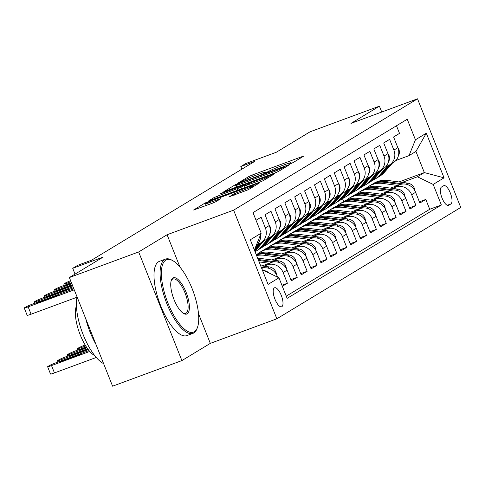 <?xml version="1.0" encoding="UTF-8"?>
<svg xmlns="http://www.w3.org/2000/svg" width="485" height="485" viewBox="0 0 485 485"><rect width="100%" height="100%" fill="white"/><g stroke="black" fill="none" stroke-linecap="round" stroke-linejoin="round"><path stroke-width="0.73" d="M290.46 163.724L293.043 162.608L303.355 156.364L301.603 156.782L252.624 174.873L248.932 176.467L238.62 182.712L243.767 180.493A9.949 0.643 -21.7 0 1 255.577 175.4L259.663 173.891A9.949 0.643 -21.7 0 1 265.798 172.096A9.949 0.643 -21.7 0 1 265.265 172.557L263.81 173.466L265.156 173.072L269.072 171.15A9.949 0.643 -21.7 0 1 280.882 166.052L284.968 164.542A9.949 0.643 -21.7 0 1 291.103 162.748A9.949 0.643 -21.7 0 1 290.57 163.209L289.115 164.118L290.46 163.724M281.84 306.672A10.13 3.637 69.7 0 0 281.391 295.686A10.13 3.637 69.7 0 0 274.589 287.769A10.13 3.637 69.7 0 0 274.364 287.878A10.13 3.637 69.7 0 0 274.807 298.863A10.13 3.637 69.7 0 0 281.609 306.781A10.13 3.637 69.7 0 0 281.84 306.672M228.999 196.855L248.181 189.768L259.633 182.839L257.887 183.251L205.216 202.936L193.594 210.017L212.109 203.324L215.801 201.73L220.869 198.62L210.72 202.221A8.312 0.54 -21.7 0 1 205.591 203.724A8.312 0.54 -21.7 0 1 215.916 199.08L248.156 187.168A8.312 0.54 -21.7 0 1 253.285 185.664A8.312 0.54 -21.7 0 1 242.967 190.314L233.897 193.891L229.053 196.989M381.737 112.029L379.409 106.179L310.109 131.781L276.244 152.284L245.749 163.548L240.809 166.543L254.667 161.42L91.532 260.196L77.673 265.319L72.726 268.308L75.036 274.11M179.965 267.089L167.089 234.74L138.661 251.951L69.361 277.547L103.22 257.044L72.726 268.308M167.089 234.74L233.618 210.163L417.518 98.813L460.75 207.453L276.85 318.797L233.618 210.163M379.409 106.179L350.988 123.39L417.518 98.813M274.674 173.09L278.366 171.496L289.818 164.56L288.066 164.979L239.087 183.069L235.395 184.664L223.779 191.745L274.674 173.09M274.728 173.697L263.276 180.632L259.584 182.227L208.683 200.881L213.752 197.771L217.444 196.176L241.003 187.246L244.416 185.131L242.5 185.694L221.821 193.333L220.481 193.727L223.179 192.509L274.728 173.697M138.661 251.951L181.893 360.585L112.587 386.187L69.361 277.547M282.331 286.314L287.387 283.252L281.912 285.277M263.816 266.198L267.362 264.889A12.665 11.792 58.8 0 1 283.125 272.54L287.078 270.145L291.339 280.857L297.275 277.268L290.854 279.639M273.704 260.209L277.244 258.905A12.665 11.792 58.8 0 1 293.007 266.55L296.965 264.155L301.227 274.874L307.163 271.279L300.742 273.655M283.592 254.225L287.132 252.915A12.665 11.792 58.8 0 1 302.895 260.566L306.853 258.172L311.115 268.884L317.051 265.295L310.63 267.665M293.48 248.241L297.02 246.932A12.665 11.792 58.8 0 1 312.783 254.576L316.735 252.182L321.003 262.9L326.932 259.311L320.518 261.682M303.367 242.251L306.908 240.942A12.665 11.792 58.8 0 1 322.671 248.593L326.623 246.198L330.891 256.917L336.82 253.322L330.406 255.692M313.249 236.268L316.796 234.958A12.665 11.792 58.8 0 1 332.558 242.603L336.511 240.208L340.779 250.927L346.708 247.338L340.288 249.708M323.137 230.278L326.684 228.968A12.665 11.792 58.8 0 1 342.446 236.619L346.399 234.225L350.661 244.943L356.596 241.348L350.176 243.719M333.025 224.294L336.572 222.985A12.665 11.792 58.8 0 1 352.334 230.63L356.287 228.235L360.549 238.953L366.484 235.364L360.064 237.735M342.913 218.305L346.454 216.995A12.665 11.792 58.8 0 1 362.216 224.646L366.175 222.251L370.437 232.97L376.372 229.375L369.952 231.745M352.801 212.321L356.342 211.011A12.665 11.792 58.8 0 1 372.104 218.662L376.063 216.268L380.325 226.98L386.26 223.391L379.84 225.761M362.689 206.331L366.23 205.028A12.665 11.792 58.8 0 1 381.992 212.672L385.945 210.278L390.213 220.996L396.142 217.401L389.728 219.772M372.577 200.347L376.117 199.038A12.665 11.792 58.8 0 1 391.88 206.689L395.833 204.294L400.101 215.007L406.03 211.418L399.616 213.788M382.459 194.358L386.005 193.054A12.665 11.792 58.8 0 1 401.768 200.699L405.721 198.304L409.989 209.023L415.918 205.428L411.656 194.715A12.665 11.792 -121.2 0 0 395.893 187.064L392.347 188.374M409.498 207.804L415.918 205.428M396.481 125.76L399.519 133.381L393.584 136.976L397.845 147.689A12.665 11.792 -121.2 0 1 393.323 162.62L389.364 165.015A12.665 11.792 -121.2 0 0 393.893 150.083L389.631 139.371L383.696 142.96L387.964 153.678A12.665 11.792 -121.2 0 1 383.435 168.61L379.476 171.005A12.665 11.792 58.8 0 1 377.591 171.914L376.099 172.466M379.476 171.005A12.665 11.792 58.8 0 0 384.005 156.073L379.743 145.354L373.808 148.944L378.076 159.662A12.665 11.792 -121.2 0 1 373.547 174.594L369.594 176.989A12.665 11.792 58.8 0 1 367.703 177.898L366.211 178.45M369.594 176.989A12.665 11.792 58.8 0 0 374.117 162.057L369.855 151.338L363.92 154.933L368.188 165.652A12.665 11.792 -121.2 0 1 363.659 180.584L359.706 182.978A12.665 11.792 58.8 0 1 357.815 183.888L356.323 184.439M359.706 182.978A12.665 11.792 58.8 0 0 364.235 168.046L359.967 157.328L354.038 160.917L358.3 171.635A12.665 11.792 -121.2 0 1 353.771 186.567L349.818 188.962A12.665 11.792 58.8 0 1 347.933 189.871L346.435 190.423M349.818 188.962A12.665 11.792 58.8 0 0 354.347 174.03L350.079 163.312L344.15 166.907L348.412 177.625A12.665 11.792 -121.2 0 1 343.883 192.551L339.93 194.946A12.665 11.792 58.8 0 1 338.045 195.855L336.548 196.407M339.93 194.946A12.665 11.792 58.8 0 0 344.459 180.02L340.191 169.301L334.262 172.89L338.524 183.609A12.665 11.792 -121.2 0 1 333.995 198.541L330.042 200.935A12.665 11.792 58.8 0 1 328.157 201.845L326.66 202.397M330.042 200.935A12.665 11.792 58.8 0 0 334.571 186.004L330.309 175.285L324.374 178.88L328.642 189.593A12.665 11.792 -121.2 0 1 324.113 204.524L320.155 206.919A12.665 11.792 58.8 0 1 318.269 207.829L316.772 208.38M320.155 206.919A12.665 11.792 58.8 0 0 324.683 191.987L320.421 181.275L314.486 184.864L318.754 195.582A12.665 11.792 -121.2 0 1 314.225 210.514L310.267 212.909A12.665 11.792 58.8 0 1 308.381 213.818L306.89 214.37M310.267 212.909A12.665 11.792 58.8 0 0 314.795 197.977L310.533 187.258L304.598 190.854L308.866 201.566A12.665 11.792 -121.2 0 1 304.337 216.498L300.385 218.893A12.665 11.792 58.8 0 1 298.493 219.802L297.002 220.354M300.385 218.893A12.665 11.792 58.8 0 0 304.907 203.961L300.645 193.248L294.716 196.837L298.978 207.556A12.665 11.792 -121.2 0 1 294.45 222.488L290.497 224.882A12.665 11.792 58.8 0 1 288.605 225.792L287.114 226.343M290.497 224.882A12.665 11.792 58.8 0 0 295.025 209.95L290.757 199.232L284.828 202.827L289.09 213.539A12.665 11.792 -121.2 0 1 284.562 228.471L280.609 230.866A12.665 11.792 58.8 0 1 278.723 231.775L277.226 232.327M280.609 230.866A12.665 11.792 58.8 0 0 285.138 215.934L280.87 205.222L274.94 208.811L279.202 219.529A12.665 11.792 -121.2 0 1 274.674 234.461L270.721 236.856A12.665 11.792 58.8 0 1 268.835 237.765L267.338 238.317M270.721 236.856A12.665 11.792 58.8 0 0 275.25 221.924L270.982 211.205L265.052 214.8L269.314 225.513A12.665 11.792 -121.2 0 1 264.792 240.445L260.833 242.839A12.665 11.792 58.8 0 1 258.948 243.749L257.45 244.301M260.833 242.839A12.665 11.792 58.8 0 0 265.362 227.908L261.1 217.189L256.038 220.257M287.078 270.145A12.665 11.792 -121.2 0 0 271.315 262.494L261.967 265.95M296.965 264.155A12.665 11.792 -121.2 0 0 281.203 256.51L271.849 259.96M306.853 258.172A12.665 11.792 -121.2 0 0 291.091 250.521L281.736 253.976M316.735 252.182A12.665 11.792 -121.2 0 0 300.973 244.537L291.624 247.987M326.623 246.198A12.665 11.792 -121.2 0 0 310.861 238.547L301.512 242.003M336.511 240.208A12.665 11.792 -121.2 0 0 320.749 232.564L311.4 236.019M346.399 234.225A12.665 11.792 -121.2 0 0 330.637 226.574L321.288 230.029M356.287 228.235A12.665 11.792 -121.2 0 0 340.525 220.59L331.176 224.046M366.175 222.251A12.665 11.792 -121.2 0 0 350.412 214.6L341.058 218.056M376.063 216.268A12.665 11.792 -121.2 0 0 360.3 208.617L350.946 212.072M385.945 210.278A12.665 11.792 -121.2 0 0 370.182 202.633L360.834 206.083M395.833 204.294A12.665 11.792 -121.2 0 0 380.07 196.643L370.722 200.099M405.721 198.304A12.665 11.792 -121.2 0 0 389.958 190.66L380.61 194.109M443.648 185.743L441.471 187.058A9.815 3.528 69.7 0 0 441.902 197.704A9.815 3.528 69.7 0 0 448.492 205.373A9.815 3.528 69.7 0 0 448.716 205.264L450.892 203.949A9.815 3.528 69.7 0 0 450.456 193.303A9.815 3.528 69.7 0 0 443.866 185.634A9.815 3.528 69.7 0 0 443.648 185.743M262.555 270.545L263.185 270.169L278.948 277.814L287.126 298.366L441.362 204.979L433.184 184.427L417.421 176.776L402.235 182.39M278.948 277.814L268.072 284.398L250.308 239.772L261.185 233.188L253.006 212.636L407.242 119.243L415.427 139.795L426.297 133.211L444.06 177.843L433.184 184.427M286.241 296.153L429.722 209.277L425.806 199.444L419.871 203.033L415.609 192.321A12.665 11.792 -121.2 0 0 399.846 184.67L390.498 188.125M385.981 166.476L387.479 165.925A12.665 11.792 -121.2 0 0 389.364 165.015M401.768 200.699L406.03 211.418M391.88 206.689L396.142 217.401M381.992 212.672L386.26 223.391M372.104 218.662L376.372 229.375M362.216 224.646L366.484 235.364M352.334 230.63L356.596 241.348M342.446 236.619L346.708 247.338M332.558 242.603L336.82 253.322M322.671 248.593L326.932 259.311M312.783 254.576L317.051 265.295M302.895 260.566L307.163 271.279M293.007 266.55L297.275 277.268M283.125 272.54L287.387 283.252M277.602 277.165L277.19 276.129A12.665 11.792 -121.2 0 0 261.7 268.387M263.185 270.169L262.506 270.418M417.421 176.776L424.345 172.587L415.93 151.447L409.007 155.637L415.427 139.795M398.991 181.954L424.345 172.587L444.06 177.843M395.869 160.493L409.007 155.637M181.893 360.585L210.32 343.374L276.85 318.797M240.809 166.543L241.857 169.18M343.659 201.554L342.471 198.571M261.185 233.188L254.77 249.029L254.146 249.405M419.386 201.815L425.806 199.444M429.722 209.277L441.362 204.979M256.189 245.519A12.665 11.792 -121.2 0 0 260.33 235.304M262.433 270.23A12.665 11.792 58.8 0 1 262.882 270.278M263.682 270.412A12.665 11.792 58.8 0 1 269.381 273.176M415.93 151.447L426.297 133.211M210.32 343.374L198.492 313.662M284.938 166.616L240.724 182.79L236.728 184.755A9.949 0.643 -21.7 0 0 236.195 185.215A9.949 0.643 -21.7 0 0 242.33 183.421L271.721 172.563A9.949 0.643 -21.7 0 0 283.531 167.464L284.938 166.616L285.228 167.337M257.923 181.226A8.312 0.54 -21.7 0 0 268.241 176.576A8.312 0.54 -21.7 0 0 263.112 178.08L251.751 182.275L244.64 185.979L257.923 181.226L258.481 182.633M414.978 190.957L414.451 188.435A8.39 7.815 -121.2 0 0 407.697 183.124L387.867 180.456A24.226 22.552 -121.2 0 0 373.777 183.318L371.898 184.458A24.226 22.552 -121.2 0 0 371.31 184.827M397.755 185.446L382.92 183.445A24.226 22.552 -121.2 0 0 368.836 186.313A24.226 22.552 -121.2 0 0 366.466 187.98M403.72 183.979L385.987 181.59A24.226 22.552 -121.2 0 0 371.898 184.458M368.836 186.313L370.716 185.173A24.226 22.552 58.8 0 1 384.799 182.311L400.568 184.433M387.764 165.815L379.616 175.14A24.226 22.552 58.8 0 1 374.65 179.311A24.226 22.552 58.8 0 1 372.074 180.638M397.742 147.416L398.791 149.089A8.39 7.815 58.8 0 1 398.209 156.364M392.389 163.184L384.557 172.145A24.226 22.552 58.8 0 1 379.591 176.316L377.718 177.455A24.226 22.552 -121.2 0 0 382.677 173.284L390.51 164.324M389.322 165.039L381.495 174A24.226 22.552 58.8 0 1 376.53 178.171L374.65 179.311M377.118 177.807A24.226 22.552 -121.2 0 0 377.718 177.455M194.315 331.746A38.63 13.877 69.7 0 0 197.425 327.52A38.63 13.877 69.7 0 0 193.078 291.115A38.63 13.877 69.7 0 0 172.721 260.627A38.63 13.877 69.7 0 0 165.809 260.106A38.63 13.877 69.7 0 0 167.998 303.228A38.63 13.877 69.7 0 0 194.315 331.746M197.425 327.52L197.025 328.606A39.582 14.223 -110.3 0 1 193.836 332.934A39.582 14.223 -110.3 0 1 192.945 333.365A39.582 14.223 -110.3 0 1 166.373 302.44A39.582 14.223 -110.3 0 1 164.627 259.53A39.582 14.223 -110.3 0 1 165.512 259.099A39.582 14.223 -110.3 0 1 171.708 260.063L172.721 260.627M187.192 313.837A19.315 6.942 -110.3 0 1 183.736 313.577A19.315 6.942 -110.3 0 1 173.551 298.33A19.315 6.942 -110.3 0 1 171.381 280.13A19.315 6.942 -110.3 0 1 172.933 278.014A19.315 6.942 -110.3 0 1 186.094 292.273A19.315 6.942 -110.3 0 1 187.192 313.837M183.215 313.262A18.369 6.596 69.7 0 0 185.591 313.462A18.369 6.596 69.7 0 0 186.01 313.262A18.369 6.596 69.7 0 0 185.197 293.352A18.369 6.596 69.7 0 0 172.866 279.002A18.369 6.596 69.7 0 0 172.454 279.202A18.369 6.596 69.7 0 0 171.187 280.706M192.945 333.365L186.846 335.614A39.582 14.223 -110.3 0 1 160.274 304.695A39.582 14.223 -110.3 0 1 158.528 261.785A39.582 14.223 -110.3 0 1 159.413 261.354L165.512 259.099M94.787 355.681A28.5 10.24 -110.3 0 1 79.528 333.062A28.5 10.24 -110.3 0 1 76.418 305.956M96 344.489A39.582 14.223 -110.3 0 1 85.742 318.718M103.614 363.629A39.582 14.223 -110.3 0 1 83.153 334.638A39.582 14.223 -110.3 0 1 77.079 296.947M405.09 196.94L404.563 194.418A8.39 7.815 -121.2 0 0 397.809 189.108L377.979 186.44A24.226 22.552 -121.2 0 0 363.889 189.308L362.01 190.441A24.226 22.552 -121.2 0 0 361.428 190.811M387.867 191.429L373.032 189.435A24.226 22.552 -121.2 0 0 358.949 192.296A24.226 22.552 -121.2 0 0 356.578 193.964M393.832 189.962L376.099 187.58A24.226 22.552 -121.2 0 0 362.01 190.441M358.949 192.296L360.828 191.163A24.226 22.552 58.8 0 1 374.911 188.295L390.68 190.417M395.202 202.93L394.675 200.408A8.39 7.815 -121.2 0 0 387.921 195.097L368.091 192.43A24.226 22.552 -121.2 0 0 354.001 195.291L352.128 196.431A24.226 22.552 -121.2 0 0 351.54 196.801M377.979 197.413L363.144 195.419A24.226 22.552 -121.2 0 0 349.061 198.286A24.226 22.552 -121.2 0 0 346.69 199.953M383.944 195.952L366.211 193.563A24.226 22.552 -121.2 0 0 352.128 196.431M349.061 198.286L350.94 197.146A24.226 22.552 58.8 0 1 365.023 194.285L380.798 196.407M385.314 208.914L384.787 206.392A8.39 7.815 -121.2 0 0 378.033 201.081L358.203 198.413A24.226 22.552 -121.2 0 0 344.12 201.275L342.24 202.415A24.226 22.552 -121.2 0 0 341.652 202.785M368.097 203.403L353.262 201.408A24.226 22.552 -121.2 0 0 339.173 204.27A24.226 22.552 -121.2 0 0 336.808 205.937M374.056 201.936L356.323 199.553A24.226 22.552 -121.2 0 0 342.24 202.415M339.173 204.27L341.052 203.136A24.226 22.552 58.8 0 1 355.135 200.269L370.91 202.39M375.426 214.904L374.899 212.375A8.39 7.815 -121.2 0 0 368.145 207.071L348.315 204.397A24.226 22.552 -121.2 0 0 334.232 207.265L332.352 208.404A24.226 22.552 -121.2 0 0 331.764 208.768M358.209 209.387L343.374 207.392A24.226 22.552 -121.2 0 0 329.285 210.26A24.226 22.552 -121.2 0 0 326.92 211.927M364.168 207.926L346.435 205.537A24.226 22.552 -121.2 0 0 332.352 208.404M329.285 210.26L331.164 209.12A24.226 22.552 58.8 0 1 345.253 206.258L361.022 208.38M377.876 171.805L369.728 181.123A24.226 22.552 58.8 0 1 364.762 185.3A24.226 22.552 58.8 0 1 362.186 186.622M387.854 153.405L388.903 155.073A8.39 7.815 58.8 0 1 388.321 162.348M382.501 169.174L374.669 178.134A24.226 22.552 58.8 0 1 369.709 182.305L367.83 183.439A24.226 22.552 -121.2 0 0 372.789 179.268L380.622 170.308M379.434 171.029L371.607 179.99A24.226 22.552 58.8 0 1 366.642 184.161L364.762 185.3M367.23 183.791A24.226 22.552 -121.2 0 0 367.83 183.439M367.988 177.789L359.84 187.113A24.226 22.552 58.8 0 1 354.874 191.284A24.226 22.552 58.8 0 1 352.304 192.612M377.967 159.389L379.015 161.062A8.39 7.815 58.8 0 1 378.433 168.337M372.613 175.158L364.781 184.118A24.226 22.552 58.8 0 1 359.821 188.289L357.942 189.429A24.226 22.552 -121.2 0 0 362.907 185.258L370.734 176.297M369.546 177.013L361.719 185.973A24.226 22.552 58.8 0 1 356.754 190.144L354.874 191.284M357.342 189.774A24.226 22.552 -121.2 0 0 357.942 189.429M358.1 183.779L349.952 193.097A24.226 22.552 58.8 0 1 344.987 197.268A24.226 22.552 58.8 0 1 342.416 198.595M368.079 165.379L369.133 167.046A8.39 7.815 58.8 0 1 368.545 174.321M362.725 181.147L354.899 190.102A24.226 22.552 58.8 0 1 349.934 194.279L348.054 195.413A24.226 22.552 -121.2 0 0 353.019 191.242L360.846 182.281M359.664 183.003L351.831 191.963A24.226 22.552 58.8 0 1 346.866 196.134L344.987 197.268M347.454 195.764A24.226 22.552 -121.2 0 0 348.054 195.413M348.212 189.762L340.064 199.086A24.226 22.552 58.8 0 1 335.105 203.257A24.226 22.552 58.8 0 1 332.528 204.585M358.191 171.363L359.246 173.036A8.39 7.815 58.8 0 1 358.657 180.311M352.837 187.131L345.011 196.092A24.226 22.552 58.8 0 1 340.046 200.263L338.166 201.402A24.226 22.552 -121.2 0 0 343.131 197.231L350.958 188.271M349.776 188.986L341.943 197.947A24.226 22.552 58.8 0 1 336.978 202.118L335.105 203.257M337.566 201.748A24.226 22.552 -121.2 0 0 338.166 201.402M365.538 220.887L365.011 218.365A8.39 7.815 -121.2 0 0 358.257 213.054L338.427 210.387A24.226 22.552 -121.2 0 0 324.344 213.248L322.464 214.388A24.226 22.552 -121.2 0 0 321.876 214.758M348.321 215.376L333.486 213.382A24.226 22.552 -121.2 0 0 319.403 216.243A24.226 22.552 -121.2 0 0 317.032 217.91M354.28 213.909L336.548 211.527A24.226 22.552 -121.2 0 0 322.464 214.388M319.403 216.243L321.276 215.11A24.226 22.552 58.8 0 1 335.365 212.242L351.134 214.364M338.324 195.746L330.176 205.07A24.226 22.552 58.8 0 1 325.217 209.241A24.226 22.552 58.8 0 1 322.64 210.569M348.303 177.352L349.358 179.02A8.39 7.815 58.8 0 1 348.77 186.295M342.95 193.121L335.123 202.075A24.226 22.552 58.8 0 1 330.158 206.252L328.278 207.386A24.226 22.552 -121.2 0 0 333.243 203.215L341.076 194.255M339.888 194.976L332.055 203.93A24.226 22.552 58.8 0 1 327.096 208.107L325.217 209.241M327.678 207.738A24.226 22.552 -121.2 0 0 328.278 207.386M355.657 226.877L355.129 224.349A8.39 7.815 -121.2 0 0 348.375 219.038L328.539 216.371A24.226 22.552 -121.2 0 0 314.456 219.238L312.576 220.372A24.226 22.552 -121.2 0 0 311.988 220.742M338.433 221.36L323.598 219.365A24.226 22.552 -121.2 0 0 309.515 222.233A24.226 22.552 -121.2 0 0 307.144 223.9M344.399 219.893L326.666 217.51A24.226 22.552 -121.2 0 0 312.576 220.372M309.515 222.233L311.394 221.093A24.226 22.552 58.8 0 1 325.477 218.232L341.246 220.348M328.436 201.736L320.294 211.06A24.226 22.552 58.8 0 1 315.329 215.231A24.226 22.552 58.8 0 1 312.752 216.552M338.415 183.336L339.47 185.009A8.39 7.815 58.8 0 1 338.882 192.284M333.068 199.105L325.235 208.065A24.226 22.552 58.8 0 1 320.27 212.236L318.39 213.376A24.226 22.552 -121.2 0 0 323.356 209.199L331.188 200.244M330 200.96L322.173 209.92A24.226 22.552 58.8 0 1 317.208 214.091L315.329 215.231M317.796 213.721A24.226 22.552 -121.2 0 0 318.39 213.376M345.769 232.861L345.241 230.339A8.39 7.815 -121.2 0 0 338.488 225.028L318.657 222.36A24.226 22.552 -121.2 0 0 304.568 225.222L302.688 226.362A24.226 22.552 -121.2 0 0 302.1 226.731M328.545 227.35L313.71 225.355A24.226 22.552 -121.2 0 0 299.627 228.217A24.226 22.552 -121.2 0 0 297.256 229.884M334.511 225.883L316.778 223.494A24.226 22.552 -121.2 0 0 302.688 226.362M299.627 228.217L301.506 227.077A24.226 22.552 58.8 0 1 315.589 224.215L331.358 226.337M318.554 207.719L310.406 217.044A24.226 22.552 58.8 0 1 305.441 221.215A24.226 22.552 58.8 0 1 302.864 222.542M328.533 189.32L329.582 190.993A8.39 7.815 58.8 0 1 329 198.268M323.18 205.094L315.347 214.049A24.226 22.552 58.8 0 1 310.382 218.226L308.508 219.359A24.226 22.552 -121.2 0 0 313.468 215.188L321.3 206.228M320.112 206.95L312.285 215.904A24.226 22.552 58.8 0 1 307.32 220.081L305.441 221.215M307.908 219.711A24.226 22.552 -121.2 0 0 308.508 219.359M335.881 238.844L335.353 236.322A8.39 7.815 -121.2 0 0 328.6 231.012L308.769 228.344A24.226 22.552 -121.2 0 0 294.68 231.212L292.807 232.345A24.226 22.552 -121.2 0 0 292.219 232.715M318.657 233.333L303.822 231.339A24.226 22.552 -121.2 0 0 289.739 234.2A24.226 22.552 -121.2 0 0 287.369 235.874M324.623 231.866L306.89 229.484A24.226 22.552 -121.2 0 0 292.807 232.345M289.739 234.2L291.618 233.067A24.226 22.552 58.8 0 1 305.702 230.199L321.47 232.321M308.666 213.709L300.518 223.027A24.226 22.552 58.8 0 1 295.553 227.204A24.226 22.552 58.8 0 1 292.976 228.526M318.645 195.31L319.694 196.983A8.39 7.815 58.8 0 1 319.112 204.258M313.292 211.078L305.459 220.038A24.226 22.552 58.8 0 1 300.5 224.209L298.621 225.349A24.226 22.552 -121.2 0 0 303.58 221.172L311.412 212.218M310.224 212.933L302.397 221.894A24.226 22.552 58.8 0 1 297.432 226.065L295.553 227.204M298.02 225.695A24.226 22.552 -121.2 0 0 298.621 225.349M325.993 244.834L325.465 242.312A8.39 7.815 -121.2 0 0 318.712 237.001L298.881 234.334A24.226 22.552 -121.2 0 0 284.798 237.195L282.919 238.335A24.226 22.552 -121.2 0 0 282.331 238.705M308.769 239.323L293.934 237.323A24.226 22.552 -121.2 0 0 279.851 240.19A24.226 22.552 -121.2 0 0 277.481 241.857M314.735 237.856L297.002 235.467A24.226 22.552 -121.2 0 0 282.919 238.335M279.851 240.19L281.73 239.05A24.226 22.552 58.8 0 1 295.814 236.189L311.588 238.311M298.778 219.693L290.63 229.017A24.226 22.552 58.8 0 1 285.665 233.188A24.226 22.552 58.8 0 1 283.094 234.516M308.757 201.293L309.806 202.966A8.39 7.815 58.8 0 1 309.224 210.241M303.404 217.062L295.577 226.022A24.226 22.552 58.8 0 1 290.612 230.193L288.733 231.333A24.226 22.552 -121.2 0 0 293.698 227.162L301.524 218.201M300.336 218.923L292.51 227.877A24.226 22.552 58.8 0 1 287.544 232.054L285.665 233.188M288.132 231.684A24.226 22.552 -121.2 0 0 288.733 231.333M316.105 250.818L315.577 248.296A8.39 7.815 -121.2 0 0 308.824 242.985L288.993 240.317A24.226 22.552 -121.2 0 0 274.91 243.185L273.031 244.319A24.226 22.552 -121.2 0 0 272.443 244.689M298.887 245.307L284.052 243.312A24.226 22.552 -121.2 0 0 269.963 246.174A24.226 22.552 -121.2 0 0 267.599 247.841M304.847 243.84L287.114 241.457A24.226 22.552 -121.2 0 0 273.031 244.319M269.963 246.174L271.842 245.04A24.226 22.552 58.8 0 1 285.932 242.173L301.7 244.294M288.89 225.683L280.742 235.001A24.226 22.552 58.8 0 1 275.777 239.178A24.226 22.552 58.8 0 1 273.207 240.499M298.869 207.283L299.924 208.956A8.39 7.815 58.8 0 1 299.336 216.225M293.516 223.052L285.689 232.012A24.226 22.552 58.8 0 1 280.724 236.183L278.845 237.317A24.226 22.552 -121.2 0 0 283.81 233.146L291.637 224.191M290.454 224.907L282.622 233.867A24.226 22.552 58.8 0 1 277.656 238.038L275.777 239.178M278.244 237.668A24.226 22.552 -121.2 0 0 278.845 237.317M306.217 256.808L305.689 254.285A8.39 7.815 -121.2 0 0 298.936 248.975L279.105 246.307A24.226 22.552 -121.2 0 0 265.022 249.169L263.143 250.308A24.226 22.552 -121.2 0 0 262.555 250.678M288.999 251.297L274.164 249.296A24.226 22.552 -121.2 0 0 260.075 252.164A24.226 22.552 -121.2 0 0 257.711 253.831M294.959 249.83L277.226 247.441A24.226 22.552 -121.2 0 0 263.143 250.308M260.075 252.164L261.955 251.024A24.226 22.552 58.8 0 1 276.044 248.162L291.812 250.284M71.004 281.688L67.706 282.907A6.335 0.406 -21.7 0 1 63.796 284.052A6.335 0.406 -21.7 0 1 64.141 283.761L65.129 283.161A6.335 0.406 -21.7 0 1 70.61 280.7M279.002 231.666L270.854 240.99A24.226 22.552 58.8 0 1 265.895 245.161A24.226 22.552 58.8 0 1 263.319 246.489M288.981 213.267L290.036 214.94A8.39 7.815 58.8 0 1 289.448 222.215M283.628 229.035L275.801 237.996A24.226 22.552 58.8 0 1 270.836 242.167L268.957 243.306A24.226 22.552 -121.2 0 0 273.922 239.135L281.749 230.175M280.566 230.89L272.734 239.851A24.226 22.552 58.8 0 1 267.768 244.022L265.895 245.161M268.357 243.658A24.226 22.552 -121.2 0 0 268.957 243.306M296.329 262.791L295.808 260.269A8.39 7.815 -121.2 0 0 289.054 254.958L269.217 252.291A24.226 22.552 -121.2 0 0 256.195 254.558M279.111 257.28L264.276 255.286A24.226 22.552 -121.2 0 0 256.607 255.589M85.742 345.932L81.189 347.618L81.589 348.636M285.071 255.813L267.344 253.431A24.226 22.552 -121.2 0 0 256.28 254.777M256.383 255.025A24.226 22.552 58.8 0 1 266.156 254.146L281.924 256.268M85.166 344.987A6.335 0.406 -21.7 0 0 78.606 347.872L77.618 348.466A6.335 0.406 -21.7 0 0 77.279 348.763A6.335 0.406 -21.7 0 0 81.189 347.618M71.816 283.725L57.818 288.896A6.335 0.406 -21.7 0 1 53.914 290.042A6.335 0.406 -21.7 0 1 54.253 289.745L55.242 289.151A6.335 0.406 -21.7 0 1 62.759 285.901L71.41 282.706M269.114 237.656L260.972 246.974A24.226 22.552 58.8 0 1 256.007 251.151A24.226 22.552 58.8 0 1 255.055 251.691M279.093 219.256L280.148 220.924A8.39 7.815 58.8 0 1 279.56 228.199M273.74 235.025L265.913 243.985A24.226 22.552 58.8 0 1 260.948 248.156L259.069 249.29A24.226 22.552 -121.2 0 0 264.034 245.119L271.867 236.159M71.744 283.543L68.688 284.671A5.068 0.327 158.3 0 1 65.56 285.586A5.068 0.327 158.3 0 1 71.483 282.894M270.678 236.88L262.846 245.84A24.226 22.552 58.8 0 1 257.887 250.011L256.007 251.151M258.469 249.642A24.226 22.552 -121.2 0 0 259.069 249.29M286.447 268.781L285.92 266.259A8.39 7.815 -121.2 0 0 279.166 260.948L259.336 258.281A24.226 22.552 -121.2 0 0 257.608 258.111M86.973 347.812L71.301 353.607A6.335 0.406 -21.7 0 1 67.391 354.747A6.335 0.406 -21.7 0 1 67.73 354.456L68.718 353.856A6.335 0.406 -21.7 0 1 76.242 350.613L86.348 346.878M269.223 263.264L259.117 261.906M275.189 261.803L258.165 259.511M258.535 260.439L272.036 262.258M86.457 347.048L85.336 347.466A5.068 0.327 -21.7 0 0 79.043 350.297A5.068 0.327 -21.7 0 0 82.171 349.382L86.857 347.648M72.623 285.762L47.93 294.88A6.335 0.406 -21.7 0 1 44.026 296.026A6.335 0.406 -21.7 0 1 44.365 295.735L45.354 295.135A6.335 0.406 -21.7 0 1 52.877 291.891L72.223 284.743M259.233 243.64L254.989 248.496M269.205 225.24L270.26 226.913A8.39 7.815 58.8 0 1 269.672 234.188M263.858 241.009L256.025 249.969A24.226 22.552 58.8 0 1 254.861 251.2M72.55 285.574A5.068 0.327 158.3 0 1 72.107 285.744L58.8 290.654A5.068 0.327 158.3 0 1 55.678 291.57A5.068 0.327 158.3 0 1 61.965 288.739L72.295 284.925M260.791 242.864L254.437 250.139M254.613 250.575L261.979 242.148M276.559 274.765L276.032 272.243A8.39 7.815 -121.2 0 0 269.278 266.932L260.657 265.774M88.306 349.655L61.413 359.591A6.335 0.406 -21.7 0 1 57.503 360.737A6.335 0.406 -21.7 0 1 57.848 360.44L58.837 359.846A6.335 0.406 -21.7 0 1 66.354 356.596L87.627 348.739M265.301 267.787L261.239 267.241M261.609 268.169L262.149 268.241M87.749 348.909L75.448 353.45A5.068 0.327 -21.7 0 0 69.155 356.281A5.068 0.327 -21.7 0 0 72.283 355.366L85.59 350.449A5.068 0.327 -21.7 0 0 88.149 349.449M73.435 287.793L38.042 300.87A6.335 0.406 -21.7 0 1 34.138 302.016A6.335 0.406 -21.7 0 1 34.477 301.719L35.466 301.118A6.335 0.406 -21.7 0 1 42.989 297.875L73.029 286.781M260.76 234.237A8.39 7.815 58.8 0 1 259.79 240.172M48.912 296.644A5.068 0.327 158.3 0 1 45.79 297.56A5.068 0.327 158.3 0 1 52.077 294.728L65.384 289.812A5.068 0.327 158.3 0 1 68.512 288.896A5.068 0.327 158.3 0 1 62.219 291.727L48.912 296.644M89.773 351.449L51.525 365.575A6.335 0.406 -21.7 0 1 47.621 366.721A6.335 0.406 -21.7 0 1 47.96 366.43L48.949 365.829A6.335 0.406 -21.7 0 1 56.466 362.586L89.022 350.558M96.266 357.469L54.447 372.916A6.335 0.406 158.3 0 1 50.537 374.062L47.621 366.721M62.395 361.349L75.702 356.439A5.068 0.327 -21.7 0 0 81.989 353.607A5.068 0.327 -21.7 0 0 78.867 354.523L65.56 359.433A5.068 0.327 -21.7 0 0 59.267 362.271A5.068 0.327 -21.7 0 0 62.395 361.349M74.247 289.83L28.154 306.853A6.335 0.406 -21.7 0 1 24.25 307.999A6.335 0.406 -21.7 0 1 24.59 307.708L25.578 307.108A6.335 0.406 -21.7 0 1 33.101 303.865L73.841 288.811M24.25 307.999L27.172 315.341A6.335 0.406 158.3 0 0 31.076 314.195L77.012 297.226M39.024 302.628A5.068 0.327 158.3 0 1 35.902 303.543A5.068 0.327 158.3 0 1 42.189 300.712L55.496 295.801A5.068 0.327 158.3 0 1 58.624 294.886A5.068 0.327 158.3 0 1 52.331 297.717L39.024 302.628M267.362 264.889L271.315 262.494M277.244 258.905L281.203 256.51M287.132 252.915L291.091 250.521M297.02 246.932L300.973 244.537M306.908 240.942L310.861 238.547M316.796 234.958L320.749 232.564M326.684 228.968L330.637 226.574M336.572 222.985L340.525 220.59M346.454 216.995L350.412 214.6M356.342 211.011L360.3 208.617M366.23 205.028L370.182 202.633M376.117 199.038L380.07 196.643M386.005 193.054L389.958 190.66M395.893 187.064L399.846 184.67M393.893 150.083L397.845 147.689M265.362 227.908L269.314 225.513M275.25 221.924L279.202 219.529M285.138 215.934L289.09 213.539M295.025 209.95L298.978 207.556M304.907 203.961L308.866 201.566M314.795 197.977L318.754 195.582M324.683 191.987L328.642 189.593M334.571 186.004L338.524 183.609M344.459 180.02L348.412 177.625M354.347 174.03L358.3 171.635M364.235 168.046L368.188 165.652M374.117 162.057L378.076 159.662M384.005 156.073L387.964 153.678M411.656 194.715L415.609 192.321M276.426 276.589L277.19 276.129M447.273 205.282L450.892 203.949M448.255 205.434L448.716 205.264M290.733 163.621L290.57 163.209M265.428 172.969L265.265 172.557M249.472 177.813L248.932 176.467M253.194 176.304L252.624 174.873M301.809 157.298L301.603 156.782M236.413 187.222L235.395 184.664M239.214 183.391L239.087 183.069M288.272 165.494L288.066 164.979M242.894 184.827L242.33 183.421M272.279 173.969L271.721 172.563M283.822 168.192L283.531 167.464M214.237 198.977L213.752 197.771M218.007 197.583L217.444 196.176M237.868 190.247L237.31 188.841M241.639 188.853L241.003 187.246M245.155 187.556L244.252 185.276M273.182 174.636L272.976 174.115M247.12 186.828L246.562 185.422M234.382 195.097L233.897 193.891M238.153 193.703L237.589 192.296M243.525 191.72L242.967 190.314M211.284 203.627L210.72 202.221M219.159 199.699L218.953 199.183M206.228 205.494L205.216 202.936M209.102 201.839L208.902 201.348M258.093 183.773L257.887 183.251M413.741 189.041L414.481 188.592M385.987 181.59L387.867 180.456M382.92 183.445L384.799 182.311M405.945 184.185L407.697 183.124M398.712 148.956L398.343 149.18M381.495 174L379.616 175.14M384.557 172.145L382.677 173.284M403.853 195.031L404.599 194.582M376.099 187.58L377.979 186.44M373.032 189.435L374.911 188.295M396.057 190.168L397.809 189.108M393.965 201.014L394.711 200.566M366.211 193.563L368.091 192.43M363.144 195.419L365.023 194.285M386.169 196.158L387.921 195.097M384.078 207.004L384.823 206.555M356.323 199.553L358.203 198.413M353.262 201.408L355.135 200.269M376.281 202.142L378.033 201.081M374.196 212.988L374.935 212.539M346.435 205.537L348.315 204.397M343.374 207.392L345.253 206.258M366.393 208.126L368.145 207.071M388.825 154.945L388.455 155.164M371.607 179.99L369.728 181.123M374.669 178.134L372.789 179.268M378.937 160.929L378.567 161.153M361.719 185.973L359.84 187.113M364.781 184.118L362.907 185.258M369.049 166.919L368.679 167.137M351.831 191.963L349.952 193.097M354.899 190.102L353.019 191.242M359.161 172.902L358.797 173.127M341.943 197.947L340.064 199.086M345.011 196.092L343.131 197.231M364.308 218.977L365.047 218.529M336.548 211.527L338.427 210.387M333.486 213.382L335.365 212.242M356.511 214.115L358.257 213.054M349.273 178.886L348.909 179.11M332.055 203.93L330.176 205.07M335.123 202.075L333.243 203.215M354.42 224.961L355.159 224.513M326.666 217.51L328.539 216.371M323.598 219.365L325.477 218.232M346.623 220.099L348.375 219.038M339.391 184.876L339.021 185.1M322.173 209.92L320.294 211.06M325.235 208.065L323.356 209.199M344.532 230.951L345.278 230.496M316.778 223.494L318.657 222.36M313.71 225.355L315.589 224.215M336.736 226.089L338.488 225.028M329.503 190.86L329.133 191.084M312.285 215.904L310.406 217.044M315.347 214.049L313.468 215.188M334.644 236.935L335.39 236.486M306.89 229.484L308.769 228.344M303.822 231.339L305.702 230.199M326.848 232.072L328.6 231.012M319.615 196.849L319.245 197.074M302.397 221.894L300.518 223.027M305.459 220.038L303.58 221.172M324.756 242.924L325.502 242.47M297.002 235.467L298.881 234.334M293.934 237.323L295.814 236.189M316.96 238.062L318.712 237.001M309.727 202.833L309.357 203.057M292.51 227.877L290.63 229.017M295.577 226.022L293.698 227.162M314.868 248.908L315.614 248.459M287.114 241.457L288.993 240.317M284.052 243.312L285.932 242.173M307.072 244.046L308.824 242.985M299.839 208.823L299.469 209.041M282.622 233.867L280.742 235.001M285.689 232.012L283.81 233.146M304.986 254.892L305.726 254.443M277.226 247.441L279.105 246.307M274.164 249.296L276.044 248.162M297.19 250.036L298.936 248.975M68.112 283.925L67.706 282.907M289.951 214.806L289.587 215.031M272.734 239.851L270.854 240.99M275.801 237.996L273.922 239.135M295.098 260.881L295.838 260.433M267.344 253.431L269.217 252.291M264.276 255.286L266.156 254.146M287.302 256.019L289.054 254.958M58.224 289.915L57.818 288.896M280.063 220.796L279.7 221.014M262.846 245.84L260.972 246.974M265.913 243.985L264.034 245.119M71.301 353.607L71.707 354.62M285.21 266.865L285.95 266.417M257.996 259.087L259.336 258.281M277.414 262.009L279.166 260.948M85.59 348.115L85.336 347.466M48.336 295.898L47.93 294.88M270.181 226.78L269.812 227.004M256.025 249.969L254.692 250.775M61.965 288.739L62.225 289.393M61.413 359.591L61.819 360.61M275.322 272.855L276.068 272.406M267.526 267.993L269.278 266.932M75.702 354.099L75.448 353.45M38.448 301.888L38.042 300.87M52.077 294.728L52.338 295.377M65.384 289.812L65.608 290.382M51.525 365.575L54.447 372.916M65.821 360.088L65.56 359.433M79.091 355.087L78.867 354.523M31.076 314.195L28.154 306.853M42.189 300.712L42.45 301.367M55.496 295.801L55.72 296.365M291.352 163.378L291.103 162.748M266.047 172.727L265.798 172.096M285.356 167.264L285.059 166.513M236.916 187.034L236.195 185.215M244.719 185.894L244.416 185.131M268.581 177.419L268.241 176.576M245.252 187.519L244.64 185.979M253.613 186.482L253.285 185.664M206.289 205.476L205.591 203.724M64.305 285.332L63.796 284.052M77.279 348.763L77.788 350.043M54.417 291.321L53.914 290.042M67.391 354.747L67.9 356.026M44.535 297.305L44.026 296.026M57.503 360.737L58.012 362.016M34.647 303.289L34.138 302.016"/></g></svg>
